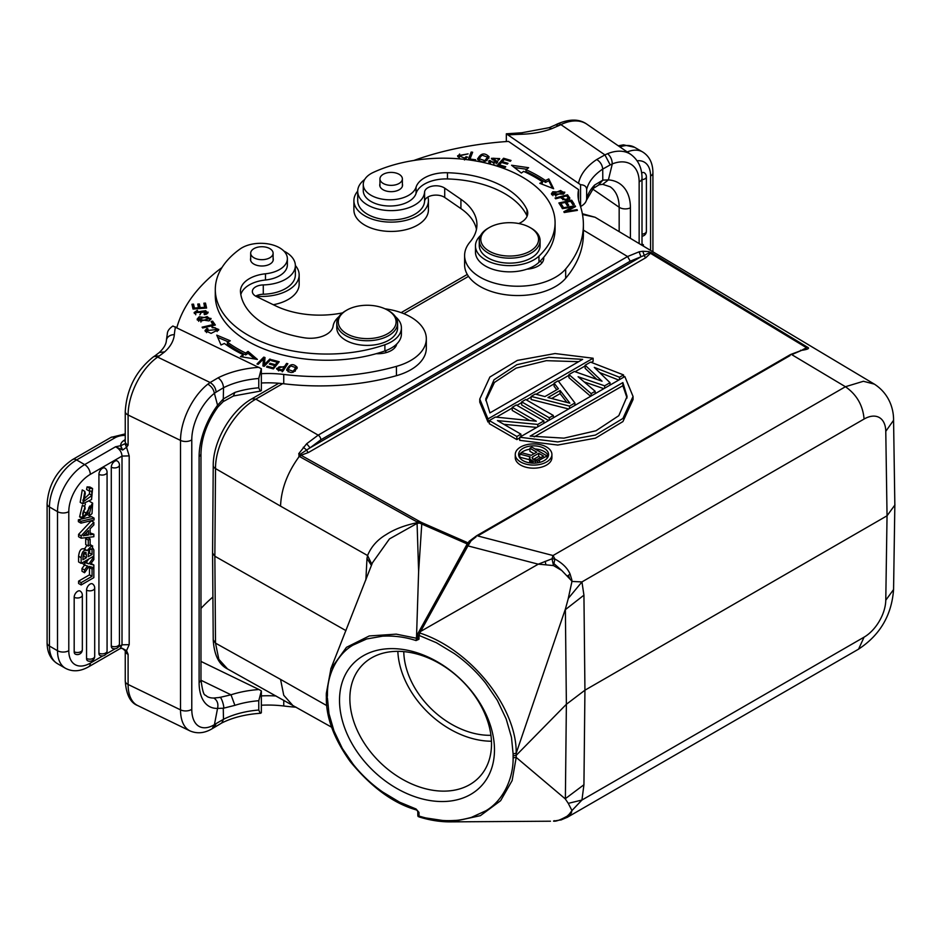<?xml version="1.0" encoding="UTF-8"?>
<svg xmlns="http://www.w3.org/2000/svg" width="942" height="942" viewBox="0 0 942 942"><rect width="100%" height="100%" fill="white"/><g stroke="black" fill="none" stroke-linecap="round" stroke-linejoin="round"><path stroke-width="1.41" d="M418.448 638.935L416.446 638.417L416.07 640.56L418.907 639.288L417.824 637.275M416.07 639.901L418.366 638.912M553.931 563.587L554.873 559.018C562.515 563.175 567.59 568.203 570.098 574.114L571.865 579.989L570.958 580.107L561.715 570.452L553.507 565.6L553.931 563.575M570.098 574.114L568.426 575.303L569.498 578.188M568.426 575.303L567.567 575.868M553.92 563.587L561.715 570.452M571.335 813.087L569.427 813.994L571.959 810.544L571.299 813.04M567.155 816.172L560.879 819.987M553.507 821.118L554.296 820.67L553.507 821.118C555.886 821.612 560.455 819.94 567.225 816.113L569.415 814.006M326.627 696.75L327.427 698.411M417.812 811.969L417.447 810.838L418.99 812.404L416.07 809.001L399.585 802.172L382.77 792.081C371.56 784.239 361.728 775.019 353.262 764.409L342.346 748.478L333.963 730.886L328.982 713.671L327.451 698.293L326.627 696.68M643.386 246.109L643.386 244.779L642.244 245.438M642.008 243.99L643.386 244.779M644.74 173.21A4.934 2.85 120 0 0 644.328 172.786A4.934 2.85 120 0 0 643.245 172.457A4.934 2.85 120 0 0 642.762 172.516A4.934 2.85 120 0 0 641.973 172.798A4.934 2.85 120 0 0 641.714 172.939A4.934 2.85 -60 0 0 641.632 172.987M555.698 124.909L559.03 125.521L551.871 128.642L548.998 127.712L521.844 132.763L522.092 134.223A60.83 35.125 0 0 0 551.871 128.642M612.241 163.943C612.147 159.693 610.593 156.266 607.578 153.687L604.917 154.888L610.192 164.909L612.241 163.943A38.021 23.785 -55.5 0 1 639.147 181.865L639.147 243.589M559.03 125.521L560.902 124.615A7.983 4.192 -115.8 0 0 557.428 123.944C569.651 118.739 579.507 118.845 586.984 124.273A46.005 28.778 124.5 0 0 560.902 124.615L604.917 154.888L596.745 159.516C600.313 161.8 602.303 164.991 602.703 169.101L610.192 164.909M602.727 169.124L602.798 180.122L608.391 179.887L612.288 163.979M630.41 238.361L630.41 207.829A53.223 33.288 124.5 0 0 608.402 179.898L602.798 184.267M593.354 188.247L594.661 185.032L602.833 180.146L598.582 184.95M353.898 200.611L353.898 209.925A37.256 21.513 0 0 0 375.411 229.424A37.256 21.513 0 0 0 415.104 226.398A37.256 21.513 0 0 0 428.422 209.925L428.422 200.611A37.256 21.513 180 0 1 415.104 217.096A37.256 21.513 180 0 1 375.411 220.11A37.256 21.513 180 0 1 353.898 200.611A37.256 21.513 180 0 1 357.701 191.144M475.463 245.886L475.463 252.091A34.218 19.758 0 0 0 483.47 264.796A34.218 19.758 0 0 0 526.908 269.165A19.005 10.974 0 0 0 536.964 266.668A19.005 10.974 0 0 0 543.746 258.261A19.005 10.974 0 0 0 543.687 257.319A111.78 64.539 0 0 0 555.085 228.93L555.085 222.724A111.78 64.539 180 0 1 538.965 256.106A34.218 19.758 180 0 1 483.47 258.579A34.218 19.758 180 0 1 475.463 245.886A34.218 19.758 180 0 1 480.585 235.488M540.155 261.146A19.005 10.974 180 0 1 541.956 262.912M381.204 175.895A11.222 6.476 180 0 1 393.827 172.586A11.222 6.476 180 0 1 402.375 178.886A11.222 6.476 180 0 1 401.104 181.865A11.222 6.476 180 0 1 388.493 185.174A11.222 6.476 180 0 1 379.944 178.886A11.222 6.476 180 0 1 381.204 175.895M379.944 183.89A11.41 6.582 0 0 0 379.756 185.091A11.41 6.582 0 0 0 382.417 189.318A11.41 6.582 0 0 0 395.063 191.273A11.41 6.582 0 0 0 402.564 185.091A11.41 6.582 0 0 0 402.375 183.89M518.807 223.537A22.808 13.176 0 0 0 527.755 213.069A22.808 13.176 0 0 0 526.967 209.63A86.688 50.044 0 0 0 509.704 190.555A86.688 50.044 0 0 0 447.462 172.739A30.415 17.557 0 0 0 416.07 187.164A26.612 15.366 180 0 1 396.723 199.28A26.612 15.366 180 0 1 369.488 194.311A26.612 15.366 180 0 1 363.271 184.432L363.271 190.637A26.612 15.366 0 0 0 369.488 200.516A26.612 15.366 0 0 0 396.723 205.497A26.612 15.366 0 0 0 416.07 193.369A30.415 17.557 180 0 1 447.462 178.945A86.688 50.044 180 0 1 509.704 196.76A86.688 50.044 180 0 1 526.967 215.836A22.808 13.176 180 0 1 527.12 216.177M526.908 269.165A34.218 19.758 0 0 0 538.965 262.312A111.78 64.539 0 0 0 543.687 257.319M363.271 184.432A26.612 15.366 180 0 1 373.185 172.468A111.78 64.539 180 0 1 528.933 181.241A111.78 64.539 180 0 1 555.085 222.724M479.266 240.61L479.266 245.579A30.415 17.557 0 0 0 486.378 256.86A30.415 17.557 0 0 0 520.078 262.076A30.415 17.557 0 0 0 540.096 245.579L540.096 240.61A30.415 17.557 180 0 1 529.227 254.057A30.415 17.557 180 0 1 486.378 251.891A30.415 17.557 180 0 1 479.266 240.61A30.415 17.557 180 0 1 488.168 228.188L489.251 227.575A28.896 16.685 180 0 1 491.112 226.586A28.896 16.685 180 0 1 530.111 227.575A28.896 16.685 180 0 1 531.818 228.647A28.896 16.685 180 0 1 528.25 252.15A28.896 16.685 180 0 1 487.544 250.089A28.896 16.685 180 0 1 489.251 227.575M530.111 227.575L531.194 228.188A30.415 17.557 180 0 1 532.984 229.318A30.415 17.557 180 0 1 540.096 240.61M496.01 161.989L497.341 162.895M491.795 159.245L492.937 158.444M498.141 158.692L499.366 159.551L499.684 158.574L491.394 158.338L495.457 161.247M493.973 163.343L490.417 160.729L490.37 163.59M488.957 162.53L490.24 162.566M490.464 160.741L489.075 160.505L488.721 161.953L497.729 161.93L492.937 158.232L498.141 158.633L497.953 159.304L499.354 159.563M495.998 162.095L495.492 161.223L493.973 163.366L493.973 165.239M489.075 160.505L489.075 162.365M468.857 159.846L471.153 153.911L471.954 154.017M470.011 159.045L472.648 152.239L471.153 152.051L468.174 159.763L475.239 160.67L475.592 159.763L470.011 159.045L470.011 159.999M471.153 152.051L471.153 153.911M486.99 160.729L487.556 157.161L484.847 160.67L479.125 158.727L481.951 155.136L487.556 157.161M479.125 158.727L479.207 161.129M477.759 159.563L479.725 156.984M487.473 156.572L488.969 158.138M477.629 159.068C482.127 163.402 485.942 162.636 489.086 156.761C484.541 152.38 480.726 153.146 477.629 159.068L477.594 158.668M572.701 206.981L563.846 211.726L564.234 212.515L577.411 210.372L577.046 209.63L566.707 211.314L575.55 206.569L575.162 205.78L561.997 207.935L562.35 208.677L572.701 206.981L572.701 208.1M577.046 209.63L577.046 210.431M566.707 211.314L566.707 212.115M575.162 205.78L575.162 206.781M560.855 203.378L565.224 202.448L567.237 205.58L568.732 205.262L566.731 202.13L570.664 201.294L572.807 204.638L574.326 204.32L571.7 200.21L558.865 202.954L561.562 207.181L563.081 206.863L560.855 203.378L562.033 207.087M566.731 202.13L567.685 205.486M571.241 202.177L573.278 204.544M559.913 204.591L560.855 204.39M565.801 203.342L566.731 203.142M571.7 200.21L571.7 202.083M503.593 158.244L497.329 165.274L505.018 167.558L505.76 166.734L499.425 164.85L501.568 162.46L507.267 164.155L507.997 163.331L502.298 161.635L504.217 159.481L510.305 161.294L511.047 160.47L503.593 158.244L503.64 160.128L498.636 165.662M499.425 164.85L499.425 165.898M502.298 161.635L502.298 162.672M542.592 181.947L539.778 183.313L553.637 188.706L548.786 178.933L545.5 180.523A131.927 76.172 0 0 0 525.989 169.642L528.627 167.7L511.553 165.239L521.373 173.045L523.634 171.373A128.124 73.971 180 0 1 542.592 181.947L541.909 184.137M548.786 178.933L548.786 180.793L552.483 188.259M548.786 180.793L545.5 182.395A131.927 76.172 180 0 0 525.989 171.515L525.989 169.642M514.414 167.511L526.519 169.254M545.5 180.523L545.5 182.395M562.786 199.728L562.174 197.078L566.625 195.901L568.191 198.008M568.167 198.008C566.283 200.034 564.282 199.728 562.174 197.078M567.284 196.701L569.71 199.586M561.338 198.279L562.174 198.055M567.52 196.643L567.52 194.782L555.073 198.067L555.65 198.797L560.714 197.455C564.823 200.952 567.814 201.035 569.71 197.726L569.71 198.468M569.78 198.103L567.52 194.782M563.269 194.252L563.281 192.239L555.78 195.418L552.919 193.711L560.537 190.508L563.281 192.239M552.919 193.711L552.919 195.653M551.682 194.688L552.93 193.534M563.281 192.144L564.505 193.122M552.801 191.756L551.388 193.769L563.422 194.146L564.811 192.192L552.801 191.756L552.801 193.616M464.5 159.963L464.5 158.103L459.178 155.842L459.331 158.621M457.741 156.631L459.637 154.029M459.178 155.842L468.103 153.887L457.624 155.724L459.99 158.915M463.864 159.292L467.526 157.102L466.066 156.713L466.066 158.574M466.09 156.713L464.488 158.091M413.809 160.481A228.117 131.703 180 0 1 508.503 141.406L578.576 189.625A76.043 43.897 0 0 0 578.023 194.888A76.043 43.897 0 0 0 579.648 203.919A174.894 100.971 180 0 1 583.392 224.691A174.894 100.971 180 0 1 565.671 268.988A53.223 30.733 180 0 1 552.047 279.044A53.223 30.733 180 0 1 495.339 283.354A53.223 30.733 180 0 1 464.606 255.494A53.223 30.733 180 0 1 469.999 242.023A68.436 39.517 0 0 0 476.935 224.691A68.436 39.517 0 0 0 460.921 199.292L444.718 188.141A11.41 6.582 0 0 0 432.307 186.139A11.41 6.582 0 0 0 424.583 192.097A33.453 19.311 180 0 1 412.667 206.098A33.453 19.311 180 0 1 377.024 208.806A33.453 19.311 180 0 1 357.701 191.297A33.453 19.311 180 0 1 364.684 179.486M357.701 191.297L357.701 200.611A33.453 19.311 0 0 0 377.024 218.12A33.453 19.311 0 0 0 412.667 215.412A33.453 19.311 0 0 0 424.583 201.411A11.41 6.582 180 0 1 427.903 197.043A11.41 6.582 180 0 1 444.718 197.455L460.921 208.606A68.436 39.517 180 0 1 476.464 229.342M464.606 255.494L464.606 264.808A53.223 30.733 0 0 0 495.339 292.668A53.223 30.733 0 0 0 552.047 288.358A53.223 30.733 0 0 0 565.671 278.29A174.894 100.971 0 0 0 583.392 234.005L583.392 224.691M427.903 197.043A37.256 21.513 180 0 1 428.422 200.611M578.459 199.539A76.043 43.897 180 0 1 578.576 198.939L578.576 189.625M506.325 141.559L506.325 133.811L521.844 132.763M580.555 206.557C584.417 204.438 586.454 201.859 586.654 198.809L586.654 189.495C586.501 186.516 584.464 184.915 580.555 184.714L580.555 206.274M586.513 199.975L586.654 198.809A68.059 39.293 180 0 1 594.661 185.032M580.555 184.714L506.325 133.811M416.446 809.896L417.271 810.591M418.095 812.075L418.99 812.404L418.99 816.031L418.095 816.514L418.095 814.206M417.812 815.395L418.095 816.514M419.696 817.02L451.83 821.86L480.396 815.666L500.614 800.7L512.13 780.577L516.216 757.415L565.141 798.769M495.351 417.059L536.292 421.215L512.236 407.321L516.287 404.978L543.864 420.909L537.788 424.418L497.435 420.603L520.914 434.156L516.864 436.499L489.275 420.568L495.351 417.059M516.864 436.499L516.864 439.596L489.275 423.676L489.275 420.568M520.914 436.546L520.914 434.156M516.864 439.596L519.701 437.959M537.788 426.808L537.788 424.418M503.864 424.312L536.728 427.421M543.864 423.299L543.864 420.909M529.769 420.544L512.236 410.418L512.236 407.321M549.268 417.789L553.319 415.446L525.73 399.526L521.68 401.857L549.268 417.789L549.268 420.179M553.319 417.836L553.319 415.446M548.644 420.532L521.68 404.966L521.68 401.857M560.101 390.518L547.95 397.536L569.875 403.176L560.101 390.518L560.101 393.626L566.884 402.411M551.671 398.49L560.101 393.626M569.521 408.487L569.521 406.096L531.135 396.405L535.186 394.062L544.935 396.57L558.429 388.775L554.096 383.147L558.147 380.815L574.926 402.976L574.926 405.366M569.521 406.096L574.926 402.976M556.781 389.729L554.096 386.255L554.096 383.147M568.662 408.981L531.135 399.514L531.135 396.405M574.349 371.454L602.044 381.216L585.147 365.225L590.552 362.105L623.533 374.904L619.483 377.247L594.308 367.392L610.027 382.699L604.634 385.82L578.105 376.741L595.179 391.283L591.129 393.615L568.944 374.575L574.349 371.454M590.634 396.299L568.944 377.683L568.944 374.575M591.129 396.005L591.129 393.615M595.179 393.674L595.179 391.283M604.634 388.21L604.634 385.82M584.205 381.934L603.857 388.657M610.027 385.09L610.027 382.699M619.483 379.638L619.483 377.247M599.642 372.585L618.753 380.062M623.533 377.295L623.533 374.904M596.828 379.379L585.147 368.322L585.147 365.225M485.789 400.597L494.468 382.417L516.157 368.098L546.325 360.668L578.612 361.693M582.662 359.361L548.856 357.336L516.817 364.719L494.02 379.791L485.731 399.043L489.934 412.902L582.662 359.361M479.761 399.043L487.98 418.931L593.107 358.231L555.05 353.544L517.358 360.409L489.887 377.024L479.761 399.043L479.761 402.14L487.98 422.04L489.275 421.286M591.293 362.387L593.107 361.339L593.107 358.231M487.98 418.931L487.98 422.04M496.41 417.165L512.236 408.027M516.899 405.331L521.68 402.575M526.354 399.879L531.135 397.124M536.045 394.286L554.096 383.865M558.524 381.31L568.944 375.293M575.115 371.725L585.147 365.932M530.158 436.111L563.964 438.148L595.992 430.753L618.8 415.681L627.078 396.441L622.874 382.582L622.874 385.69L627.031 397.983M622.874 385.69L534.196 436.888M622.874 382.582L530.158 436.122M633.048 396.441L624.829 376.553L519.701 437.241L557.77 441.939L595.45 435.063L622.921 418.46L633.048 396.441L633.048 399.549L622.921 421.569L595.45 438.171L557.77 445.048L519.701 440.35L519.701 437.241M532.654 458.966L532.654 456.788L532.018 457.529L532.689 459.013L536.245 459.967L543.569 456.105L538.694 453.29L538.694 456.399L540.885 457.659M538.694 456.399L533.431 459.437M538.694 453.29L532.654 456.788M521.974 452.819L531.335 455.292L536.752 452.172L529.922 448.227L531.83 447.132L547.102 455.952L537.552 461.085L533.054 461.062L529.804 459.178L530.075 456.776L519.748 454.115L521.974 452.819M529.463 459.72L519.748 457.211L519.748 454.115M529.804 459.178L529.804 462.287L529.463 457.883M530.464 462.958L530.464 459.932M529.804 462.287L530.381 462.946M531.759 463.075L531.759 460.673M533.054 463.134L533.054 461.062M535.303 463.087L535.303 461.262M537.552 462.84L537.552 461.085M539.472 462.451L539.472 460.355M547.102 458.224L547.102 455.952M534.055 453.726L529.922 451.336L529.922 448.227M535.068 448.993A14.978 8.643 180 0 1 544.182 451.489A14.978 8.643 180 0 1 548.326 456.046M522.998 460.614A14.978 8.643 0 0 0 539.319 462.487A14.978 8.643 0 0 0 548.574 454.491A14.978 8.643 0 0 0 544.182 448.38A14.978 8.643 0 0 0 527.861 446.508A14.978 8.643 0 0 0 518.606 454.491A14.978 8.643 0 0 0 522.998 460.614M518.854 456.046A14.978 8.643 180 0 1 519.748 454.303M520.008 453.962A14.978 8.643 180 0 1 529.922 449.216M520.632 461.98A18.322 10.586 180 0 1 515.262 454.491A18.322 10.586 180 0 1 526.578 444.718A18.322 10.586 180 0 1 546.548 447.014A18.322 10.586 180 0 1 551.918 454.491A18.322 10.586 180 0 1 540.602 464.276A18.322 10.586 180 0 1 520.632 461.98M515.262 454.491L515.262 457.6A18.322 10.586 0 0 0 520.632 465.077A18.322 10.586 0 0 0 540.602 467.373A18.322 10.586 0 0 0 551.918 457.6L551.918 454.491M894.841 504.712L893.569 420.273C893.734 409.982 889.872 394.086 874.317 384.112L863.414 381.274L845.433 386.726C856.69 394.58 862.907 405.354 864.085 419.037L581.944 581.92L571.959 581.438L568.273 598.417L581.944 581.92L583.934 595.167L565.2 609.78L568.32 598.429M273.31 304.725A37.256 21.513 0 0 0 290.442 298.072A37.256 21.513 0 0 0 299.156 284.248L299.156 274.934A37.256 21.513 180 0 1 290.442 288.758A37.256 21.513 180 0 1 255.706 296.141A11.41 6.582 180 0 1 263.277 294.234A33.453 19.311 0 0 0 287.522 287.345A33.453 19.311 0 0 0 295.352 274.934L295.352 265.62A33.453 19.311 180 0 1 293.61 271.779A33.453 19.311 180 0 1 287.522 278.031A33.453 19.311 180 0 1 263.277 284.92A11.41 6.582 0 0 0 252.35 291.502A11.41 6.582 0 0 0 256.424 296.542L275.735 305.903A68.436 39.517 0 0 0 342.558 312.874M295.352 265.467A37.256 21.513 180 0 1 299.156 274.934M387.621 310.142L388.705 310.766A30.415 17.557 180 0 1 397.606 323.188A30.415 17.557 180 0 1 390.494 334.469A30.415 17.557 180 0 1 347.645 336.635A30.415 17.557 180 0 1 336.777 323.188A30.415 17.557 180 0 1 343.889 311.896A30.415 17.557 180 0 1 345.69 310.766L346.762 310.142A28.896 16.685 180 0 1 385.773 309.164A28.896 16.685 180 0 1 387.621 310.142A28.896 16.685 180 0 1 389.329 332.667A28.896 16.685 180 0 1 348.622 334.716A28.896 16.685 180 0 1 345.055 311.213A28.896 16.685 180 0 1 346.762 310.142M336.777 323.188L336.777 327.84A30.415 17.557 0 0 0 347.645 341.287A30.415 17.557 0 0 0 380.05 343.759A30.415 17.557 0 0 0 397.606 327.84L397.606 323.188M251.196 251.255A11.222 6.476 180 0 1 263.595 246.804A11.222 6.476 180 0 1 273.109 253.198A11.222 6.476 180 0 1 272.591 255.152A11.222 6.476 180 0 1 260.18 259.603A11.222 6.476 180 0 1 250.678 253.198A11.222 6.476 180 0 1 251.196 251.255M250.678 258.214A11.41 6.582 0 0 0 250.49 259.415A11.41 6.582 0 0 0 254.564 264.455A11.41 6.582 0 0 0 266.716 265.385A11.41 6.582 0 0 0 273.298 259.415A11.41 6.582 0 0 0 273.109 258.214M395.475 316.712A34.218 19.758 180 0 1 401.41 327.84A34.218 19.758 180 0 1 384.889 344.748A111.78 64.539 180 0 1 255.223 338.955A111.78 64.539 180 0 1 215.294 289.512A111.78 64.539 180 0 1 240.033 249.029A26.612 15.366 180 0 1 277.866 246.898A26.612 15.366 180 0 1 287.369 258.673A26.612 15.366 180 0 1 265.479 273.792A30.415 17.557 0 0 0 240.457 291.078A30.415 17.557 0 0 0 240.493 291.914A86.688 50.044 0 0 0 271.355 327.851A86.688 50.044 0 0 0 304.384 337.813A22.808 13.176 0 0 0 333.091 326.203A34.218 19.758 180 0 1 338.92 316.712M240.834 294.54A30.415 17.557 180 0 1 265.479 279.998A26.612 15.366 0 0 0 287.369 264.879L287.369 258.673M215.294 289.512L215.294 295.729A111.78 64.539 0 0 0 255.223 345.161A111.78 64.539 0 0 0 376.247 353.674A111.78 64.539 0 0 0 384.889 350.954A34.218 19.758 0 0 0 396.759 343.995A34.218 19.758 0 0 0 401.41 334.045L401.41 327.84M376.247 353.674A19.005 10.974 0 0 0 392.437 349.8A19.005 10.974 0 0 0 396.759 343.995M394.05 346.291A19.005 10.974 180 0 1 395.087 347.398M207.016 329.747L207.016 328.393L205.003 330.583L211.102 333.374L218.803 329.5L211.926 326.839L212.209 327.745L215.07 327.71L217.19 329.464L206.569 330.607L206.581 332.62M217.166 331.549L217.19 329.464M217.166 329.205L218.485 330.407M205.321 331.537L206.581 330.477M206.569 330.607L208.076 329.052L207.016 328.393M204.296 305.031L205.474 304.949L206.18 308.069M198.173 305.903L199.351 305.82L199.963 308.54M192.356 306.091L193.546 306.009L194.217 308.976M205.474 304.949L205.474 303.088L203.872 303.206L204.803 308.175M204.803 307.28L200.175 307.622L200.175 308.517M200.175 307.622L199.351 303.96L199.351 305.82M199.351 303.96L197.761 304.078L198.585 308.635M198.585 307.751L194.429 308.058L194.429 308.952M194.429 308.058L193.546 304.136L193.546 306.009M193.546 304.136L191.944 304.266L193.028 309.058L206.604 308.034L205.474 303.088M204.049 313.874L204.496 314.675L206.769 314.016L208.158 312.143L195.689 312.532L195.736 314.758M199.834 314.899L201.847 311.531M206.428 311.672L207.923 313.038M194.37 313.556L195.689 312.603M195.689 312.532L197.749 311.131L197.314 310.318L197.314 311.225M197.314 310.318L194.099 312.579L201.929 311.213M201.882 311.213L205.792 310.707M205.756 310.73L206.439 311.979L204.061 313.898M212.244 323.094L214.211 325.284M212.609 323L212.609 321.14L211.114 321.493L213.269 325.508M213.269 324.543L202.083 327.168L202.66 327.993L215.341 325.014L212.609 321.14M198.668 319.197L207.146 316.571L209.524 318.478L200.917 321.104L198.668 319.197L198.691 321.328M209.477 320.657L209.524 318.478M209.489 318.231L210.82 319.432M197.361 320.115L198.703 318.902M208.983 320.916L211.079 318.49L199.162 316.795L197.102 319.185L208.983 320.916M275.3 366.556L277.278 364.118L277.278 362.258L275.3 364.695L275.3 366.556L274.617 366.367M273.38 368.899L274.617 367.392L274.617 365.531L272.827 368.746M277.278 363.094L277.972 363.282M272.144 360.868L272.144 359.832L271.461 360.68L277.278 362.258M275.3 364.695L270.048 363.271L270.048 364.295M270.048 363.271L269.365 364.107L274.617 365.531M272.827 367.721L267.234 366.202L267.234 367.239M267.234 366.202L266.551 367.05L273.404 368.899L279.221 361.752L272.144 359.832M240.481 356.618L257.39 359.42L248.052 351.425L248.052 353.285L245.685 354.91A128.124 73.971 0 0 1 227.387 343.971L227.387 342.111L230.272 340.804L216.754 335.128L221.017 344.984L224.384 343.465A131.927 76.172 0 0 0 243.236 354.722L242.659 356.983M248.052 353.285L254.693 358.973M217.743 337.401L228.141 341.769M243.236 354.734L240.469 356.618M248.052 351.425L245.685 353.05L245.685 354.91M245.685 353.05A128.124 73.971 180 0 1 227.387 342.111M263.466 359.291L264.855 359.338M263.065 365.979L263.466 358.973L262.924 365.932L264.16 366.344L270.931 359.467L269.777 359.09L264.455 364.495L264.455 366.038M269.777 360.645L269.777 359.09M264.455 364.495L264.996 357.524L263.76 357.124L263.76 358.984M263.76 357.124L256.989 363.989L258.143 364.366L263.466 358.973M288.064 369.452L290.583 365.873L295.776 367.627L293.15 371.289L288.064 369.452L288.134 371.866M295.235 371.195L295.776 367.627M286.792 370.383L288.57 367.78M295.706 367.121L297.013 368.605M297.142 367.992L297.142 367.262C293.103 363.094 289.618 363.953 286.662 369.865C290.748 374.092 294.234 373.22 297.142 367.262L297.166 367.627M282.765 371.018L284.001 367.286L282.259 369.923L282.259 371.784M278.596 370.901L278.596 369.04L278.055 368.275L278.055 370.135M282.27 369.912L278.585 369.052C277.478 366.838 279.279 366.25 284.001 367.286M284.001 368.145L286.78 365.319M276.866 369.252L278.067 368.075M286.556 365.272L286.556 363.412L284.578 366.414L284.578 368.275M284.578 366.414L276.559 368.416L277.843 369.865M277.831 369.888L282.989 371.066M282.977 371.077L287.852 363.694L286.556 363.412M283.872 251.055A33.453 19.311 180 0 1 295.352 265.62M176.872 327.522A228.117 131.703 180 0 1 221.982 267.54M385.007 308.811A53.223 30.733 180 0 1 426.326 338.755A53.223 30.733 180 0 1 413.868 358.513A53.223 30.733 180 0 1 396.441 366.367A174.894 100.971 180 0 1 283.742 374.445A76.043 43.897 0 0 0 261.346 373.68M261.346 368.699L258.767 378.484L258.767 387.798L260.239 391.06L261.346 390.541L261.346 368.699L172.881 326.014C169.136 328.628 167.276 331.278 167.335 333.963M223.16 401.633L223.301 398.949L234.899 392.425L233.439 395.875M88.289 540.084L88.289 546.042L90.138 544.971L90.138 539.012L88.289 540.084L85.71 538.588L85.71 544.547L88.289 546.042M85.71 538.588L87.559 537.517L90.138 539.012M89.16 490.994L89.655 488.38L92.575 488.533L91.551 499.554L82.766 503.793L84.839 491.406L85.286 493.431L83.708 501.462L91.998 495.457L89.419 493.961L82.825 500.131M91.574 491.112L89.16 490.982L86.582 489.487L87.064 486.884L89.655 488.38M84.839 491.406L82.248 489.911L80.188 502.31L82.766 503.793M92.575 488.533L89.996 487.038L87.064 486.884M91.998 495.457L91.586 491.112M89.643 490.829L89.419 493.961M82.931 556.957L83.944 556.369L83.944 553.036M83.944 556.369L86.358 557.77L86.358 554.638L83.944 553.237M86.358 554.638L85.357 552.33M86.358 557.77L82.943 559.736C83.061 553.378 84.132 551.058 86.146 552.801L85.828 552.424M88.124 553.955L89.643 553.072L92.069 554.473L88.136 556.734L88.807 550.104M92.069 554.473L92.033 549.692L89.608 548.291L89.643 553.072M91.704 548.797L88.795 550.093M92.01 549.704L91.692 548.809M87.064 550.634L91.574 545.877L90.067 545.018M86.994 545.3L84.521 548.986M90.149 544.582L92.728 546.077L91.574 545.865L93.847 549.94L93.847 556.086L81.165 563.41L81.165 557.688C81.954 551.647 83.92 549.292 87.076 550.623L84.003 548.691M84.497 549.139C81.342 547.797 79.375 550.152 78.586 556.204L78.586 561.915L81.165 563.41M81.212 516.993L79.599 516.864L82.378 505.289L84.957 506.772L85.098 508.927C82.201 513.001 81.966 515.356 84.391 516.004L82.978 515.18M83.603 515.981L84.391 516.004L92.634 503.11L92.033 513.567L89.572 515.851L89.408 513.731L87.783 512.801M92.634 503.11L89.737 501.474M85.439 504.041L84.403 506.455M83.532 510.729L82.719 513.625M86.994 514.356L89.572 515.839M89.408 513.731L91.48 505.442L88.937 507.397L87.983 511.73M89.655 506.054L88.077 511.153M88.018 511.718L87.335 514.344M87.359 514.344L82.178 518.359L84.957 506.772M80.953 521.315L80.953 523.151L94.059 519.984L94.059 518.135L80.953 521.315L78.374 519.819L78.374 521.668L80.953 523.151M78.374 519.819L91.48 516.64L94.059 518.135M93.152 556.486L93.847 556.887L93.847 559.583L90.444 564.246L93.847 565L93.847 567.673L89.031 566.389L84.568 572.736L84.568 569.992L87.547 565.977L84.568 565.165L84.568 562.527L83.638 561.985M93.847 556.887L88.948 563.846L84.568 562.527M84.568 569.992L81.989 568.509L81.989 571.241L84.568 572.736M84.968 564.482L81.989 568.509M81.989 562.927L84.568 565.165M88.948 563.846L84.144 561.691M88.689 559.065L86.37 562.362M91.021 563.457L93.847 565M92.069 569.027L92.069 576.327L81.165 582.627L81.165 584.958L93.847 577.634L93.847 568.002L92.069 569.027L89.49 567.543L89.49 574.844L92.069 576.327M81.165 582.627L78.586 581.143L78.586 583.475L81.165 584.958M78.586 581.143L89.49 574.844M92.787 567.39L93.847 568.002M90.715 566.837L89.49 567.543M111.286 646.047A4.946 2.85 0 0 0 116.561 646.471A4.946 2.85 0 0 0 119.446 643.881L119.446 465.065A4.946 2.85 180 0 1 116.561 467.668A4.946 2.85 180 0 1 111.286 467.232L111.286 646.047A4.934 2.85 120 0 0 112.487 648.39M111.286 467.232A4.934 2.85 -60 0 1 113.228 462.51A4.934 2.85 120 0 1 114.771 461.203A4.934 2.85 -60 0 1 117.361 461.038A4.946 4.946 0 0 1 119.446 465.065M98.922 474.368L98.922 653.183A4.934 2.85 120 0 0 98.957 653.783A4.934 2.85 120 0 0 99.145 654.502A4.934 2.85 120 0 0 99.381 654.926A4.934 2.85 120 0 0 99.793 655.349A4.934 2.85 120 0 0 100.088 655.514A4.946 4.946 0 0 0 107.07 651.016L107.07 472.213A4.946 2.85 180 0 1 104.197 474.803A4.946 2.85 180 0 1 98.922 474.379A4.934 2.85 -60 0 1 100.853 469.646A4.934 2.85 120 0 1 102.395 468.339A4.934 2.85 -60 0 1 104.998 468.186A4.946 4.946 0 0 1 107.07 472.213M86.546 590.175L86.546 658.482A4.934 2.85 120 0 0 86.593 659.082A4.934 2.85 120 0 0 86.782 659.8A4.934 2.85 120 0 0 87.017 660.224A4.934 2.85 120 0 0 87.429 660.648A4.934 2.85 120 0 0 87.724 660.813A4.946 4.946 0 0 0 94.706 656.315L94.706 587.996A4.946 2.85 180 0 1 93.541 589.845A4.946 2.85 180 0 1 86.546 590.175A4.934 2.85 -60 0 1 88.489 585.441A4.934 2.85 120 0 1 90.032 584.134A4.934 2.85 -60 0 1 92.634 583.969A4.946 4.946 0 0 1 94.706 587.996M74.183 597.31L74.183 651.817A4.934 2.85 120 0 0 74.23 652.417A4.934 2.85 120 0 0 74.418 653.124A4.934 2.85 120 0 0 74.642 653.548A4.934 2.85 120 0 0 75.066 653.972A4.934 2.85 120 0 0 75.348 654.148A4.946 4.946 0 0 0 82.343 649.65L82.343 595.144A4.946 2.85 180 0 1 81.165 596.992A4.946 2.85 180 0 1 74.183 597.31A4.934 2.85 -60 0 1 76.125 592.577A4.934 2.85 120 0 1 77.668 591.27A4.934 2.85 -60 0 1 80.258 591.117A4.946 4.946 0 0 1 82.343 595.144M85.381 533.702L86.028 533.031M85.039 535.445L88.454 535.009L88.454 530.534L83.237 535.833A22.019 12.705 -60 0 1 85.039 535.445L84.144 534.938M86.028 533.608L88.454 535.009M90.102 534.762L90.102 528.827L93.847 524.929L93.847 522.292L81.165 535.833L81.165 538.2L93.847 536.716L93.847 534.232L90.102 534.762M81.165 535.833L78.586 534.35L78.586 536.716L81.165 538.2M78.586 534.35L91.268 520.808L93.847 522.292M90.102 532.901L93.847 534.232M217.79 406.991L217.578 405.237A53.223 27.942 115.8 0 0 199.103 456.529A7.983 4.604 180 0 0 200.976 453.561L200.976 679.559C202.259 689.991 203.719 695.208 205.38 695.172L207.475 696.739A45.24 23.75 115.8 0 0 213.822 698.022C217.296 700.318 218.544 703.78 217.578 708.408A53.223 27.942 115.8 0 1 199.103 682.526L199.103 456.529M214.435 727.153L216.118 723.586L214.352 724.716A38.021 19.959 -64.2 0 1 191.779 709.302L191.779 439.843A38.021 19.959 -64.2 0 1 214.352 393.356L216.118 392.119C215.694 388.01 213.704 384.807 210.125 382.511L207.852 384.159C211.514 386.361 213.681 389.435 214.352 393.356M260.71 713.259C245.803 714.248 232.827 717.474 221.782 722.961L223.454 719.299L216.118 723.586M223.478 719.311L223.266 708.231L217.555 708.396L214.411 724.739M200.976 680.254L231.002 694.796L234.899 705.346L223.301 708.254C225.079 708.714 221.123 695.42 219.604 697.48L213.822 698.022M200.976 661.425L258.991 689.532A76.043 43.897 0 0 0 231.002 694.796L219.604 697.48M261.346 705.228A76.043 43.897 180 0 1 283.742 705.994A174.894 100.971 0 0 0 296.153 707.23M200.976 608.45A228.117 131.703 180 0 1 212.916 597.004M276.006 695.973A76.043 43.897 0 0 0 261.346 695.914M261.346 690.933L258.767 700.718L258.767 710.033L260.239 713.294L261.346 712.776L261.346 690.933L258.991 689.532M214.411 393.379L217.555 405.225M159.41 352.449L164.65 351.884L159.245 356.017L154.782 356.064M122.154 648.273L126.546 650.651L125.133 650.522L128.1 654.36L126.546 650.651L129.195 644.646L122.013 644.823L120.176 648.579M122.13 648.308L125.251 650.792L125.251 680.936A7.983 4.604 0 0 0 128.1 684.469L180.523 709.868A7.983 4.604 0 0 0 191.779 709.302M121.742 648.155L120.176 648.614L121.506 648.367M102.784 655.915L90.302 663.133A7.983 4.604 60 0 1 88.654 666.783C80.294 671.528 72.558 672.035 65.457 668.29A38.398 22.172 -60 0 1 65.457 668.29A38.398 22.172 -60 0 1 57.509 650.71L57.509 511.636A38.398 22.172 -60 0 1 84.662 464.606L115.536 446.779L121.742 449.581L120.706 445.684L115.536 446.779C119.54 448.91 121.695 452.019 122.013 456.081L90.302 474.379A30.415 17.557 -60 0 0 68.79 511.636A7.983 4.604 180 0 1 58.015 511.906A7.983 4.604 180 0 1 57.509 511.636L49.443 506.973A7.983 4.604 180 0 1 47.1 503.723L47.1 642.797A7.983 4.604 0 0 0 49.443 646.059A38.398 22.172 120 0 0 57.391 663.627C50.597 659.353 47.171 652.406 47.1 642.797M121.742 449.581L122.648 450.029L120.706 445.672A12.552 7.242 0 0 1 123.626 440.668A4.557 2.85 -124.5 0 0 125.251 441.021M125.133 444.012L126.546 447.32L128.1 445.119L124.721 443.812L121.212 445.495M118.409 646.895L122.013 644.823L122.013 456.081L129.195 455.893L126.546 447.32L122.648 450.029M223.301 398.949L217.578 405.237M216.118 392.119L223.513 387.715C223.172 383.571 221.382 380.262 218.132 377.801L210.125 382.511L157.667 357.1A46.005 24.151 115.8 0 0 128.1 415.01A7.983 4.604 180 0 1 125.251 411.477L125.251 441.598A7.983 4.604 0 0 0 125.274 441.986A7.983 4.604 0 0 0 128.1 445.119L128.1 415.01L180.523 440.409A46.005 24.151 -64.2 0 1 207.852 384.159M223.278 398.925L223.537 387.739M164.65 351.884A60.83 35.125 0 0 0 174.329 334.693A7.983 6.512 -174.6 0 0 166.381 340.474L167.405 333.103M261.346 382.994A76.043 43.897 180 0 1 283.742 383.759A174.894 100.971 0 0 0 396.452 375.681A53.223 30.733 0 0 0 413.868 367.827A53.223 30.733 0 0 0 426.326 348.069L426.326 338.755M403.777 651.617A74.135 52.94 -136.2 0 0 490.935 735.302M420.685 787.359A80.988 57.827 -136.2 0 0 479.101 777.327A80.988 57.827 -136.2 0 0 491.512 743.909A80.988 57.827 -136.2 0 0 420.685 655.114A80.988 57.827 -136.2 0 0 362.27 665.146A80.988 57.827 -136.2 0 0 349.859 698.575A80.988 57.827 -136.2 0 0 420.685 787.359M491.453 741.224A80.988 57.827 43.8 0 1 397.842 651.334M417 797.415A88.583 63.267 -136.2 0 0 494.479 749.879A88.583 63.267 -136.2 0 0 417 652.747A88.583 63.267 -136.2 0 0 339.52 700.283A88.583 63.267 -136.2 0 0 417 797.415M642.762 251.267L639.1 251.785L640.96 256.766L644.293 255.412L642.774 251.255L648.732 251.585L650.357 252.962L649.462 252.621L644.316 255.412A2.284 1.319 60 0 0 645.871 257.672L651.181 252.55L807.577 347.257C809.873 348.375 807.906 349.4 801.689 350.33L791.727 354.628L845.433 386.726L553.036 555.533L552.012 558.794L538.259 564.187L420.662 631.399L467.938 545.889L471.094 540.779L476.063 536.858M306.668 443.741L310.071 447.827L320.845 439.796A3.803 2.19 60 0 0 318.184 435.145L306.668 443.741L298.744 453.691L300.239 454.244L310.048 447.815M303.3 447.25L306.857 450.229A2.284 1.319 -120 0 0 308.434 452.501L301.016 455.257L299.603 456.576L417.07 521.939L418.366 520.749L420.662 522.009L419.496 523.045L421.769 524.035L422.734 523.022L420.662 522.009M310.071 447.827L640.972 256.789L630.233 261.181L320.845 439.796M639.088 251.82L627.56 256.53L630.233 261.181M282.694 383.641L255.824 399.149C234.805 410.889 215.2 443.458 215.518 468.586L280.551 506.137C281.187 489.192 287.44 472.601 299.297 456.375L298.744 453.691M582.497 214.493L595.073 217.237L874.317 384.112M893.569 420.273L885.774 431.342L887.046 515.78L894.9 505.006M894.9 504.747L894.829 503.793M571.288 813.04L567.119 817.244M571.959 810.544L581.944 800.041L568.273 803.361L571.959 810.544M583.934 784.745L584.935 690.203L887.046 515.78L885.774 600.219A30.415 17.403 -59.6 0 1 864.085 637.145L581.944 800.041L583.934 784.745L565.2 798.792L568.309 803.385M583.934 595.167L584.935 690.203L566.377 704.286L565.377 798.84M417.577 522.198L419.496 523.045L417.082 523.387L418.625 571.582L421.769 524.035L467.208 543.934L447.509 579.978M418.625 571.582L416.482 638.24L396.252 634.143L369.252 635.956L346.456 647.331L330.877 668.914M467.715 543.546L468.068 542.863L422.734 523.022M469.693 541.367L471.094 540.779M652.111 253.068L650.639 253.398L806.281 347.598L805.116 349.046L790.573 354.51L476.534 535.821L469.151 541.309A2.284 1.26 33.9 0 1 470.835 541.085M538.247 564.152L545.913 564.835L545.194 561.326M790.102 355.558L477.688 535.939L553.036 555.533L554.873 559.018L552.012 558.794L553.507 565.6M545.924 564.847L553.507 565.577M571.865 579.989L571.959 581.438L570.97 580.107M800.7 350.236L801.689 350.33M648.708 251.644L651.181 252.55M802.749 349.635L807.577 347.257M299.603 456.576L301.016 455.257L418.366 520.749M300.745 455.198L300.239 454.244L298.85 455.963M371.843 564.364L367.568 555.521C371.195 546.701 377.412 539.707 386.232 534.55C394.298 529.31 404.412 525.412 416.552 522.834L418.837 521.008M330.807 668.891L372.443 562.798L389.446 538.93L417.082 523.387L416.552 522.834L417.565 522.198M280.551 506.137L367.568 555.521L366.991 558.406L371.431 565.471M366.991 558.406L365.873 579.895M418.107 635.791L416.882 636.451M326.603 692.735L327.451 694.395C327.086 675.791 336.471 654.666 353.003 645.117L366.673 638.97L382.499 636.18C393.909 635.556 405.095 637.016 416.07 640.56M418.095 633.601A2.284 1.319 0 0 0 417.812 634.237A2.284 1.319 0 0 0 418.99 635.391L420.532 631.434L418.99 631.576L466.302 545.983A2.284 0.954 28.9 0 1 467.938 545.889L538.259 564.187M417.812 636.886L417.812 634.237A2.284 2.284 0 0 1 418.107 633.118A2.284 1.001 -150.4 0 1 419.685 632.977C471.966 649.933 517.005 708.808 516.192 753.247L565.141 609.768M418.99 639.029L418.99 635.391L436.452 642.738L454.362 653.607C466.255 662.002 476.687 671.87 485.672 683.186L497.305 700.271L506.195 719.005L511.482 737.386L513.107 753.836L516.192 753.247L516.204 755.343L566.377 704.286L565.377 609.297M513.107 753.836L513.107 755.837L516.204 755.343L516.192 757.403L513.107 757.839C513.508 777.856 503.593 800.37 486.001 810.709L471.365 817.397C463.758 819.41 458.118 820.435 454.421 820.458C442.422 821.188 430.612 819.705 418.99 816.031M513.107 755.837L513.107 757.839M326.803 705.629L280.551 679.394L283.742 695.267L292.609 705.228M280.551 679.394L215.506 643.139L218.838 659.306L227.575 668.985C218.968 664.734 214.187 655.079 213.233 640.007L212.574 553.131L213.233 465.454C213.069 441.256 230.931 410.488 251.985 398.749L278.808 383.253M213.233 465.454A7.607 4.357 -179.6 0 0 215.518 468.586L214.858 556.239L212.586 553.131M213.351 640.007L215.506 643.139L214.858 556.239L345.95 630.622M327.451 698.293L326.533 694.749M644.316 172.775A4.946 4.946 0 0 1 646.389 176.802A4.946 2.85 180 0 1 644.646 178.98A4.946 2.85 180 0 1 642.008 179.639M642.008 234.146A4.946 2.85 0 0 0 644.646 233.486A4.946 2.85 0 0 0 646.389 231.308L646.389 176.802M630.41 207.829A7.983 4.604 180 0 1 619.165 207.252A45.24 28.295 124.5 0 0 610.157 186.775L602.727 184.338L599.194 184.762M619.165 231.638L619.165 207.252L592.73 189.071M526.967 209.63L526.967 215.836M538.965 262.312L538.965 256.106M416.07 193.369L416.07 187.164M447.462 178.945L447.462 172.739M484.847 160.67L484.847 161.706M555.78 195.418L555.78 196.254M460.921 208.606L460.921 199.292M444.718 188.141L444.718 197.455M565.671 278.29L565.671 268.988M424.583 201.411L424.583 192.097M508.503 134.894A228.117 131.703 180 0 1 522.092 134.223M602.703 169.101A68.059 39.293 0 0 0 586.654 189.495M596.745 159.516A76.043 43.897 0 0 0 578.576 183.101M642.008 245.285L642.008 178.332A7.983 4.604 180 0 1 639.147 181.865M607.578 153.687A46.005 28.778 -55.5 0 1 630.975 154.535C638.382 160.164 642.055 168.088 642.008 178.332M618.27 145.798L623.486 144.856L634.567 147.293A38.398 22.172 120 0 0 619.989 146.987M627.231 151.968A38.398 22.172 -60 0 1 642.621 151.945A38.398 22.172 -60 0 1 642.632 151.956L634.567 147.293M637.133 160.788A30.415 17.557 -60 0 1 644.269 162.118A30.415 17.557 -60 0 1 650.581 176.048A7.983 4.604 180 0 0 652.924 172.786C652.853 163.178 649.427 156.231 642.632 151.956M650.581 250.419L650.581 176.048M265.479 279.998L265.479 273.792M384.889 350.954L384.889 344.748M200.917 322.046L200.917 321.104M199.162 316.795L199.162 318.16M293.15 372.278L293.15 371.289M263.277 284.92L263.277 294.234M81.165 557.688L78.575 556.204M83.391 511.447L85.969 512.931M98.922 653.183A4.946 2.85 0 0 0 104.197 653.618A4.946 2.85 0 0 0 107.07 651.016M86.546 658.482A4.946 2.85 0 0 0 93.541 658.164A4.946 2.85 0 0 0 94.706 656.315M74.183 651.817A4.946 2.85 0 0 0 81.165 651.487A4.946 2.85 0 0 0 82.343 649.65M199.103 682.526A7.983 4.604 0 0 0 200.976 679.559M212.244 728.519L214.352 724.716M283.777 700.306L283.742 705.994M258.767 700.718A68.059 39.293 0 0 0 234.899 705.346M223.478 719.288A68.059 39.293 180 0 1 258.767 710.033M154.724 355.958L153.146 357.042A7.983 4.993 55.5 0 1 157.667 357.1L159.245 356.017M191.779 439.843A7.983 4.604 180 0 1 180.523 440.409L180.523 709.868A46.005 24.151 -64.2 0 0 190.037 730.921C197.302 733.983 204.72 733.217 212.303 728.625L221.829 722.938M125.145 650.545L125.251 650.828A7.983 4.604 180 0 0 128.1 654.36L128.1 684.469A46.005 24.151 115.8 0 0 137.614 705.523L190.037 730.921M90.302 474.379A7.983 4.604 60 0 0 84.662 464.606L76.596 459.943A38.398 22.172 120 0 0 49.443 506.973L49.443 646.059L57.509 650.71A7.983 4.604 0 0 0 58.015 650.981A7.983 4.604 0 0 0 68.79 650.71A30.415 17.557 -60 0 0 75.113 664.64A30.415 17.557 -60 0 0 90.302 663.133M106.046 654.042L115.159 648.779M68.79 511.636L68.79 650.71M129.195 455.893L129.195 644.646M47.1 503.723C48.454 484.871 56.956 470.152 72.605 459.555A7.983 4.604 60 0 1 76.596 459.943L114.948 437.806A7.983 4.604 -120 0 0 110.956 437.406L125.251 433.897M114.948 437.806A14.448 8.337 180 0 1 125.251 435.357M123.626 440.668L125.251 439.537M258.991 367.309A76.043 43.897 0 0 0 218.132 377.801M174.329 334.693A228.117 131.703 180 0 1 175.483 326.85M258.767 378.484A68.059 39.293 0 0 0 223.525 387.715M234.899 392.425A68.059 39.293 180 0 1 258.767 387.798M283.742 383.759L283.742 374.445M396.452 375.681L396.441 366.367M645.871 257.672L308.434 452.501M252.044 398.843L255.824 399.149L318.184 435.145L627.56 256.53L583.392 230.131M468.504 276.359L403.859 313.674M885.774 600.219L893.569 589.562L894.841 505.136M864.085 637.145L858.574 649.132C880.028 635.026 891.685 615.173 893.569 589.562M864.085 419.037A30.415 17.71 -60.4 0 1 885.774 431.342M466.302 546.454A2.284 0.954 28.9 0 1 466.302 545.983L469.151 541.309M327.38 696.397L327.451 694.395M561.538 819.787L553.672 821.094M416.317 809.908C393.344 803.373 371.266 787.194 350.083 761.371C333.857 738.481 325.944 717.145 326.356 697.351L326.356 697.28M642.008 236.218A4.946 4.946 0 0 0 646.389 231.308M555.544 124.85L557.428 123.944M599.065 184.797L593.425 188.329L586.466 200.234M402.375 178.886L402.375 186.292M379.944 178.886L379.944 186.292M498.141 160.505L498.141 158.633M492.937 160.105L492.937 158.232M496.116 163.802L496.116 162.106M555.733 124.815L549.245 127.653M586.984 124.273L630.975 154.535M652.924 251.82L652.924 172.786M416.27 809.884L416.929 810.32M417.812 815.348L417.812 812.239M273.109 253.198L273.109 260.604M250.678 253.198L250.678 260.604M206.545 313.851L206.545 311.99M260.71 391.024L233.451 395.993L223.172 401.633M79.599 516.864L82.178 518.359M112.569 648.426A4.946 4.946 0 0 0 119.446 643.881M223.113 401.681L217.861 407.038C207.04 422.428 201.411 437.936 200.976 453.561M153.146 357.042C136.025 370.759 126.723 388.905 125.251 411.477M125.251 680.936C126.193 694.513 130.314 702.708 137.614 705.523M88.654 666.783L119.94 648.72M65.457 668.29L57.391 663.627M72.605 459.555L110.956 437.406M159.645 352.249L154.594 356.123M159.375 352.414C163.826 348.222 166.169 344.242 166.381 340.474M385.82 350.624L385.82 352.708M401.127 312.638L467.291 274.44M582.356 213.728L595.085 217.249M567.178 817.338L560.831 820.023M567.037 817.456L858.574 649.144M330.925 668.773L326.332 693.347M418.107 633.118L418.99 631.564M451.83 821.86C441.162 822.072 430.188 820.411 418.907 816.867M550.469 821.212L451.995 821.86M331.702 727.248L227.587 668.985M326.356 697.292L326.285 695.361M326.285 695.29L326.344 693.559"/></g></svg>
